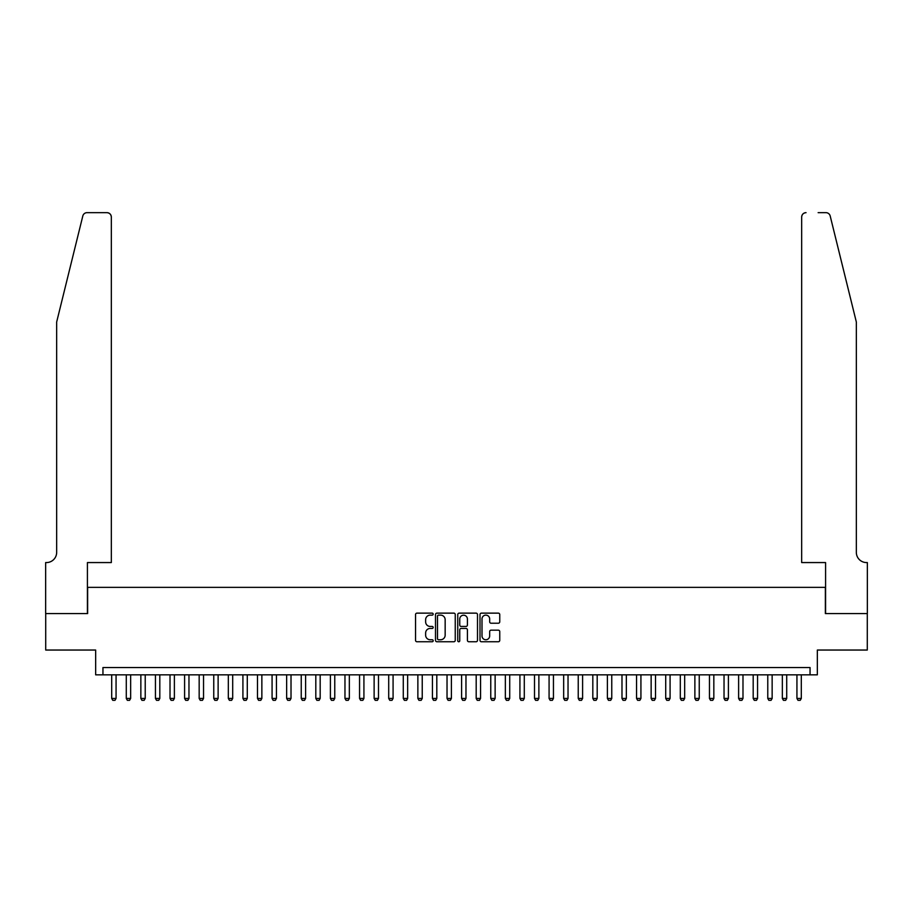 <?xml version="1.0" encoding="UTF-8"?>
<svg xmlns="http://www.w3.org/2000/svg" width="913" height="913" viewBox="0 0 913 913"><rect width="100%" height="100%" fill="white"/><g stroke="black" fill="none" stroke-linecap="round" stroke-linejoin="round"><path stroke-width="1.37" d="M433.173 614.141A1.004 1.004 0 0 0 432.169 613.137L416.967 613.137A1.427 1.427 0 0 0 415.541 614.563L415.541 640.321A1.427 1.427 0 0 0 416.967 641.759L432.169 641.759A1.004 1.004 0 0 0 433.173 640.755A1.004 1.004 0 0 0 432.169 639.751L430.206 639.751A4.576 4.576 0 0 1 425.629 635.174L425.629 633.029A4.576 4.576 0 0 1 430.206 628.441L432.169 628.441A1.004 1.004 0 0 0 433.173 627.448A1.004 1.004 0 0 0 432.169 626.444L430.206 626.444A4.576 4.576 0 0 1 425.629 621.867L425.629 619.722A4.576 4.576 0 0 1 430.206 615.134L432.169 615.134A1.004 1.004 0 0 0 433.173 614.141M498.327 623.225A1.427 1.427 0 0 0 499.753 621.787L499.753 614.563A1.427 1.427 0 0 0 498.327 613.137L481.436 613.137A1.427 1.427 0 0 0 480.01 614.563L480.01 640.321A1.427 1.427 0 0 0 481.436 641.759L498.327 641.759A1.427 1.427 0 0 0 499.753 640.321L499.753 631.591A1.427 1.427 0 0 0 498.327 630.164L491.091 630.164A1.427 1.427 0 0 0 489.665 631.591L489.665 635.927A3.823 3.823 0 0 1 485.842 639.751A3.823 3.823 0 0 1 482.007 635.927L482.007 618.968A3.823 3.823 0 0 1 485.842 615.134A3.823 3.823 0 0 1 489.665 618.968L489.665 621.787A1.427 1.427 0 0 0 491.091 623.225L498.327 623.225M810.048 674.833L817.34 674.833L817.34 650.045L867.282 650.045L867.282 613.593L825.363 613.593L825.363 587.356L87.637 587.356L87.637 613.593L45.718 613.593L45.718 650.045L95.66 650.045L95.66 674.833L810.048 674.833L810.048 667.54L102.952 667.54L102.952 674.833M455.245 614.563A1.427 1.427 0 0 0 453.818 613.137L436.928 613.137A1.427 1.427 0 0 0 435.501 614.563L435.501 640.321A1.427 1.427 0 0 0 436.928 641.759L453.818 641.759A1.427 1.427 0 0 0 455.245 640.321L455.245 614.563M459.182 613.137L476.072 613.137A1.427 1.427 0 0 1 477.499 614.563L477.499 640.321A1.427 1.427 0 0 1 476.072 641.759L468.848 641.759A1.427 1.427 0 0 1 467.41 640.321L467.41 629.879A1.427 1.427 0 0 0 465.984 628.441L461.191 628.441A1.427 1.427 0 0 0 459.753 629.879L459.753 640.755A1.004 1.004 0 0 1 458.748 641.759A1.004 1.004 0 0 1 457.755 640.755L457.755 614.563A1.427 1.427 0 0 1 459.182 613.137M438.502 615.134A1.004 1.004 0 0 0 437.498 616.138L437.498 638.746A1.004 1.004 0 0 0 438.502 639.751L440.58 639.751A4.576 4.576 0 0 0 445.156 635.174L445.156 619.722A4.576 4.576 0 0 0 440.58 615.134L438.502 615.134M467.41 619.037A3.823 3.823 0 0 0 463.587 615.214A3.823 3.823 0 0 0 459.753 619.037L459.753 625.017A1.427 1.427 0 0 0 461.191 626.444L465.984 626.444A1.427 1.427 0 0 0 467.41 625.017L467.41 619.037M111.694 674.833L111.694 698.445L116.065 698.445L116.065 674.833M116.065 698.445L114.981 700.339L112.79 700.339L111.694 698.445M82.809 215.982C83.916 213.585 83.916 213.585 82.809 215.982L56.663 322.004L56.663 552.365A10.203 10.203 0 0 1 46.449 562.568L45.65 562.568L45.65 613.593L87.42 613.593L87.42 562.568L111.329 562.568L111.329 217.032A4.371 4.371 0 0 0 106.958 212.661L87.055 212.661A4.371 4.371 0 0 0 82.809 215.982M94.861 212.661L106.958 212.661C109.594 212.934 111.055 214.395 111.329 217.032L111.329 562.568M56.663 552.365A10.203 10.203 0 0 1 46.449 562.568M848.325 289.501L830.191 215.982L856.337 322.004L856.337 552.365A10.203 10.203 0 0 0 866.551 562.568L867.35 562.568L867.35 613.593L825.58 613.593L825.58 562.568L801.671 562.568L801.671 217.032L801.671 562.568M818.139 212.661L825.945 212.661A4.371 4.371 0 0 1 830.191 215.982M806.042 212.661A4.371 4.371 0 0 0 801.671 217.032C801.945 214.395 803.406 212.934 806.042 212.661M856.337 552.365A10.203 10.203 0 0 0 866.551 562.568M126.279 674.833L126.279 698.445L130.65 698.445L130.65 674.833M130.65 698.445L129.555 700.339L127.364 700.339L126.279 698.445M140.853 674.833L140.853 698.445L145.224 698.445L145.224 674.833M145.224 698.445L144.14 700.339L141.949 700.339L140.853 698.445M155.438 674.833L155.438 698.445L159.809 698.445L159.809 674.833M159.809 698.445L158.714 700.339L156.522 700.339L155.438 698.445M170.012 674.833L170.012 698.445L174.383 698.445L174.383 674.833M174.383 698.445L173.299 700.339L171.108 700.339L170.012 698.445M184.597 674.833L184.597 698.445L188.968 698.445L188.968 674.833M188.968 698.445L187.873 700.339L185.681 700.339L184.597 698.445M199.171 674.833L199.171 698.445L203.542 698.445L203.542 674.833M203.542 698.445L202.458 700.339L200.267 700.339L199.171 698.445M213.756 674.833L213.756 698.445L218.127 698.445L218.127 674.833M218.127 698.445L217.032 700.339L214.84 700.339L213.756 698.445M228.33 674.833L228.33 698.445L232.701 698.445L232.701 674.833M232.701 698.445L231.617 700.339L229.425 700.339L228.33 698.445M242.915 674.833L242.915 698.445L247.286 698.445L247.286 674.833M247.286 698.445L246.19 700.339L243.999 700.339L242.915 698.445M257.489 674.833L257.489 698.445L261.86 698.445L261.86 674.833M261.86 698.445L260.776 700.339L258.584 700.339L257.489 698.445M272.074 674.833L272.074 698.445L276.445 698.445L276.445 674.833M276.445 698.445L275.349 700.339L273.158 700.339L272.074 698.445M286.648 674.833L286.648 698.445L291.019 698.445L291.019 674.833M291.019 698.445L289.935 700.339L287.743 700.339L286.648 698.445M301.233 674.833L301.233 698.445L305.604 698.445L305.604 674.833M305.604 698.445L304.508 700.339L302.317 700.339L301.233 698.445M315.807 674.833L315.807 698.445L320.178 698.445L320.178 674.833M320.178 698.445L319.094 700.339L316.902 700.339L315.807 698.445M330.392 674.833L330.392 698.445L334.763 698.445L334.763 674.833M334.763 698.445L333.667 700.339L331.476 700.339L330.392 698.445M344.966 674.833L344.966 698.445L349.337 698.445L349.337 674.833M349.337 698.445L348.252 700.339L346.061 700.339L344.966 698.445M359.551 674.833L359.551 698.445L363.922 698.445L363.922 674.833M363.922 698.445L362.826 700.339L360.635 700.339L359.551 698.445M374.125 674.833L374.125 698.445L378.496 698.445L378.496 674.833M378.496 698.445L377.411 700.339L375.22 700.339L374.125 698.445M388.71 674.833L388.71 698.445L393.081 698.445L393.081 674.833M393.081 698.445L391.985 700.339L389.794 700.339L388.71 698.445M403.284 674.833L403.284 698.445L407.655 698.445L407.655 674.833M407.655 698.445L406.57 700.339L404.379 700.339L403.284 698.445M417.869 674.833L417.869 698.445L422.24 698.445L422.24 674.833M422.24 698.445L421.144 700.339L418.953 700.339L417.869 698.445M432.442 674.833L432.442 698.445L436.813 698.445L436.813 674.833M436.813 698.445L435.729 700.339L433.538 700.339L432.442 698.445M447.028 674.833L447.028 698.445L451.399 698.445L451.399 674.833M451.399 698.445L450.303 700.339L448.112 700.339L447.028 698.445M461.601 674.833L461.601 698.445L465.972 698.445L465.972 674.833M465.972 698.445L464.888 700.339L462.697 700.339L461.601 698.445M476.187 674.833L476.187 698.445L480.558 698.445L480.558 674.833M480.558 698.445L479.462 700.339L477.271 700.339L476.187 698.445M490.76 674.833L490.76 698.445L495.131 698.445L495.131 674.833M495.131 698.445L494.047 700.339L491.856 700.339L490.76 698.445M505.346 674.833L505.346 698.445L509.716 698.445L509.716 674.833M509.716 698.445L508.621 700.339L506.43 700.339L505.346 698.445M519.919 674.833L519.919 698.445L524.29 698.445L524.29 674.833M524.29 698.445L523.206 700.339L521.015 700.339L519.919 698.445M534.504 674.833L534.504 698.445L538.875 698.445L538.875 674.833M538.875 698.445L537.78 700.339L535.589 700.339L534.504 698.445M549.078 674.833L549.078 698.445L553.449 698.445L553.449 674.833M553.449 698.445L552.365 700.339L550.174 700.339L549.078 698.445M563.663 674.833L563.663 698.445L568.034 698.445L568.034 674.833M568.034 698.445L566.939 700.339L564.748 700.339L563.663 698.445M578.237 674.833L578.237 698.445L582.608 698.445L582.608 674.833M582.608 698.445L581.524 700.339L579.333 700.339L578.237 698.445M592.822 674.833L592.822 698.445L597.193 698.445L597.193 674.833M597.193 698.445L596.098 700.339L593.907 700.339L592.822 698.445M607.396 674.833L607.396 698.445L611.767 698.445L611.767 674.833M611.767 698.445L610.683 700.339L608.492 700.339L607.396 698.445M621.981 674.833L621.981 698.445L626.352 698.445L626.352 674.833M626.352 698.445L625.257 700.339L623.065 700.339L621.981 698.445M636.555 674.833L636.555 698.445L640.926 698.445L640.926 674.833M640.926 698.445L639.842 700.339L637.651 700.339L636.555 698.445M651.14 674.833L651.14 698.445L655.511 698.445L655.511 674.833M655.511 698.445L654.416 700.339L652.224 700.339L651.14 698.445M665.714 674.833L665.714 698.445L670.085 698.445L670.085 674.833M670.085 698.445L669.001 700.339L666.81 700.339L665.714 698.445M680.299 674.833L680.299 698.445L684.67 698.445L684.67 674.833M684.67 698.445L683.575 700.339L681.383 700.339L680.299 698.445M694.873 674.833L694.873 698.445L699.244 698.445L699.244 674.833M699.244 698.445L698.16 700.339L695.968 700.339L694.873 698.445M709.458 674.833L709.458 698.445L713.829 698.445L713.829 674.833M713.829 698.445L712.733 700.339L710.542 700.339L709.458 698.445M724.032 674.833L724.032 698.445L728.403 698.445L728.403 674.833M728.403 698.445L727.319 700.339L725.127 700.339L724.032 698.445M738.617 674.833L738.617 698.445L742.988 698.445L742.988 674.833M742.988 698.445L741.892 700.339L739.701 700.339L738.617 698.445M753.191 674.833L753.191 698.445L757.562 698.445L757.562 674.833M757.562 698.445L756.478 700.339L754.286 700.339L753.191 698.445M767.776 674.833L767.776 698.445L772.147 698.445L772.147 674.833M772.147 698.445L771.051 700.339L768.86 700.339L767.776 698.445M782.35 674.833L782.35 698.445L786.721 698.445L786.721 674.833M786.721 698.445L785.637 700.339L783.445 700.339L782.35 698.445M796.935 674.833L796.935 698.445L801.306 698.445L801.306 674.833M801.306 698.445L800.21 700.339L798.019 700.339L796.935 698.445"/></g></svg>
